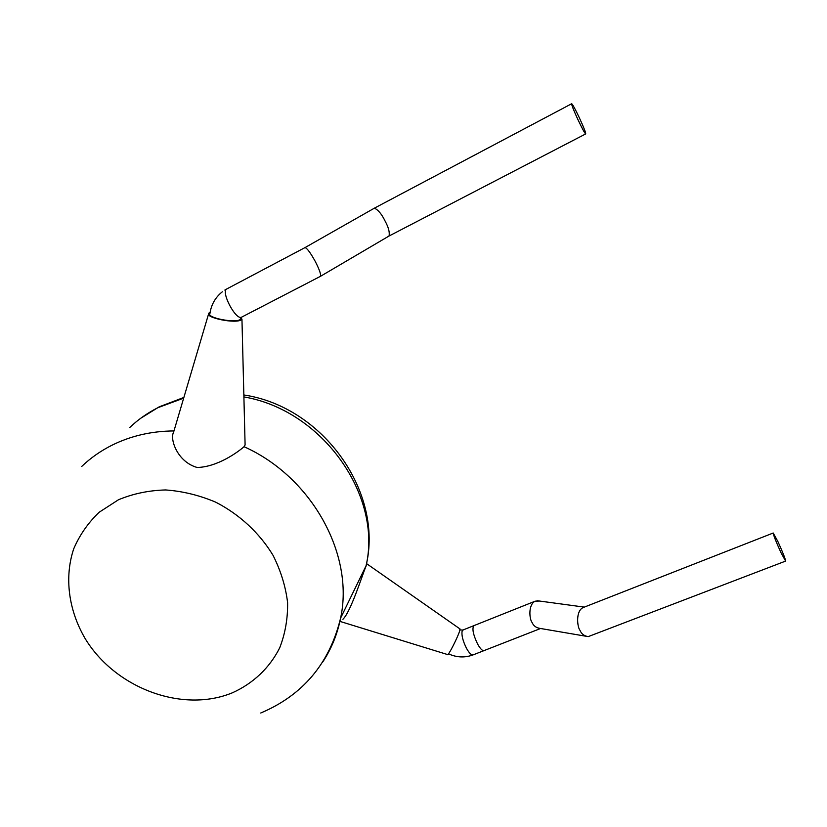 <?xml version="1.0" encoding="UTF-8"?>
<svg xmlns="http://www.w3.org/2000/svg" width="827" height="827" viewBox="0 0 827 827"><rect width="100%" height="100%" fill="white"/><g stroke="black" fill="none" stroke-linecap="round" stroke-linejoin="round"><path stroke-width="1.24" d="M539.462 601.043L535.214 601.167C527.957 604.589 529.394 619.32 532.102 622.514C533.487 625.843 536.154 627.817 540.093 628.417L585.578 636.17M477.572 643.975C480.311 648.875 482.492 651.066 484.126 650.57C482.492 651.066 480.311 648.875 477.572 643.975C473.147 634.629 471.917 628.52 473.881 625.646C471.917 628.52 473.147 634.629 477.572 643.975M785.567 561.109L588.224 636.614C584.213 636.004 581.484 633.937 580.027 630.401C577.184 627.011 575.582 611.112 583.014 607.618L583.511 607.421M781.019 552.736L785.619 561.088C785.299 558.649 782.704 552.105 777.835 541.427L773.214 533.012C773.493 535.369 776.098 541.943 781.019 552.736M222.349 291.786C215.423 297.296 211.278 304.522 209.944 313.454C205.995 317.723 235.881 323.574 240.306 319.387L240.884 318.064M459.802 628.809L459.833 630.35C458.292 636.356 447.707 657.145 447.521 654.539L340.466 621.553M366.516 564.469L365.885 566.557C361.978 575.809 350.824 611.711 342.916 619.278M210.12 312.286L208.828 313.144C204.021 317.702 236.636 324.205 241.453 319.635L241.494 317.258M241.949 319.098L245.102 444.988L244.048 446.704C237.887 452.142 217.387 467.028 197.177 467.482C177.391 461.973 169.649 439.075 173.556 432.335L208.538 314.115M388.99 236.046L389.052 236.005C389.827 232.325 388.525 227.363 385.124 221.119C381.764 214.172 378.187 209.851 374.383 208.166L305.008 247.604C307.034 248.11 310.466 252.752 315.304 261.518C319.511 269.788 321.217 274.729 320.411 276.352L241.763 317.082C236.212 321.093 220.613 292.034 226.722 288.985L304.936 247.635M578.104 119.998C582.291 128.795 584.834 133.436 585.723 133.902C585.795 132.537 583.666 127.141 579.324 117.723C575.158 108.957 572.604 104.295 571.674 103.737C571.571 105.05 573.711 110.467 578.104 119.998M463.13 629.936L462.076 631.29C461.466 635.487 462.944 641.163 466.511 648.337C469.25 653.206 471.452 655.387 473.127 654.87L483.929 650.653M227.043 288.809L224.82 290.081M183.677 398.138L157.936 407.67C147.454 412.973 138.078 419.568 129.808 427.456M118.478 499.756L99.178 512.244C88.189 522.736 79.712 534.893 73.758 548.725C64.134 577.339 68.579 610.274 85.14 638.558C115.263 688.229 182.333 713.36 232.242 692.861C253.031 683.557 269.612 667.968 279.722 647.779C285.222 633.616 287.848 618.544 287.6 602.573C285.635 586.415 280.767 570.661 273.013 555.279C259.492 532.96 239.468 514.373 215.671 502.154C199.307 495.249 182.612 491.176 165.596 489.946C148.808 490.411 133.106 493.678 118.478 499.756M81.718 466.449C90.588 457.962 100.698 450.88 112.027 445.195C130.821 435.87 151.465 431.115 173.97 430.929M365.885 566.557L366.041 565.833C382.591 495.828 322.737 410.357 243.903 396.908M244.048 446.704C312.275 477.272 354.432 555.082 340.6 618.11C337.354 634.392 331.286 649.195 322.406 662.499M540.579 628.499L484.126 650.57M583.014 607.618L773.214 533.012M536.992 600.702L584.296 607.111M535.214 601.167L462.934 630.019L459.926 629.967M448.503 653.847C456.628 657.537 464.764 657.899 472.92 654.953M240.709 318.974L241.763 317.082M140.714 418.266L159.197 406.832L183.894 397.425M320.411 276.352L389.052 236.005M389.021 236.026L585.723 133.902M374.383 208.166L571.674 103.737M243.851 394.965C323.316 406.812 383.852 492.561 366.041 565.833L340.6 618.11C329.497 663.554 302.878 695.187 260.732 713.008M460.07 628.996L366.495 563.58"/></g></svg>
